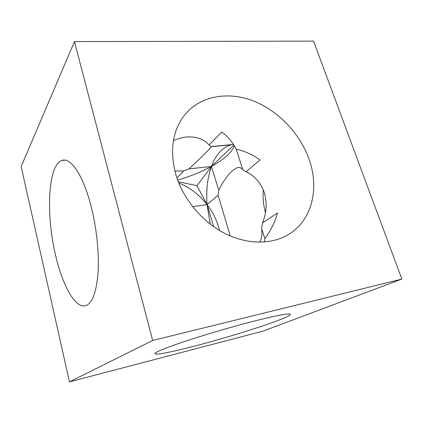 <?xml version="1.0" encoding="UTF-8"?>
<svg xmlns="http://www.w3.org/2000/svg" width="423" height="423" viewBox="0 0 423 423"><rect width="100%" height="100%" fill="white"/><g stroke="black" fill="none" stroke-linecap="round" stroke-linejoin="round"><path stroke-width="0.63" d="M259.637 242.21C261.731 238.709 262.382 234.131 261.599 228.468L264.861 238.662M239.212 167.508L237.361 167.714C239.524 167.127 241.327 167.762 242.776 169.618L246.022 171.77C254.551 175.719 260.647 182.646 264.317 192.539C267.23 202.807 266.612 212.959 262.466 222.99L277.462 212.986C275.109 221.752 270.91 230.292 264.861 238.609L264.454 242.014M194.146 346.204C233.02 336.19 286.334 319.048 290.072 314.86C291.664 312.724 280.729 314.538 257.269 320.306C236.965 325.403 209.945 333.202 189.298 339.928C168.047 346.945 156.621 351.434 155.008 353.401C153.538 355.658 170.95 352.248 194.146 346.204M55.461 254.667C62.292 284.97 75.236 309.002 85.758 305.644C92.267 303.307 96.354 292.462 98.009 273.11C99.278 254.16 96.772 228.922 91.379 207.376C83.516 175.519 70.572 156.811 61.874 160.454C47.862 165.065 45.864 214.577 55.461 254.667M175.73 174.191C182.736 198.318 201.454 221.144 223.952 232.946C246.493 244.695 271.064 244.843 288.169 234.675C312.126 220.663 319.64 188.447 309.054 159.191C299.896 133.293 278.138 110.54 253.033 100.827C227.971 91.225 200.692 95.725 185.078 114.437C172.6 130.162 169.486 150.08 175.73 174.191M219.521 230.466L218.506 226.686C216.063 218.696 212.251 211.331 207.059 204.595L218.115 195.283L230.249 235.939M262.466 222.99L261.599 228.468M246.022 171.77L260.034 159.963C253.266 154.95 245.329 151.323 236.224 149.092C232.428 141.911 227.606 136.217 221.763 132.008L209.062 145.02L210.908 146.554L233.507 144.47M232.909 144.529L231.36 144.814C222.519 147.236 215.883 154.453 211.447 166.451L188.848 168.92C200.502 158.424 210.331 148.182 211.278 146.871L211.294 146.517M188.848 168.92L183.804 170.908L176.92 177.967M174.884 171.077L183.804 170.908M209.062 145.02C204.272 139.267 196.991 136.566 187.225 136.92C182.673 137.322 178.067 138.575 173.409 140.685M177.66 180.076C190.17 176.433 201.433 171.891 211.447 166.451C207.487 177.66 206.027 190.371 207.059 204.595C199.407 194.807 189.975 187.585 178.76 182.921M192.592 206.641L207.059 204.595L196.975 185.681L178.289 181.731M233.914 145.105L211.447 166.451L218.733 190.202L218.115 195.283M237.361 167.714C231.439 170.03 225.226 177.528 218.733 190.202M263.318 189.842C262.635 197.456 263.344 205.06 265.443 212.653M210.205 224.111L207.059 204.595L213.684 226.675M313.565 41.131L401.85 279.09L152.666 340.478L74.459 41.57L313.565 41.131M152.666 340.478L69.467 381.869L263.37 330.998L401.85 279.09M69.467 381.869L21.15 166.593L74.459 41.57M242.776 169.618L236.182 149.007M234.326 145.766C231.661 152.618 224.037 159.513 211.447 166.451L196.975 185.681M289.824 314.093L290.072 314.86M211.278 146.871L211.172 146.532M231.36 144.814L211.368 146.654M65.026 160.164L61.874 160.454"/></g></svg>
